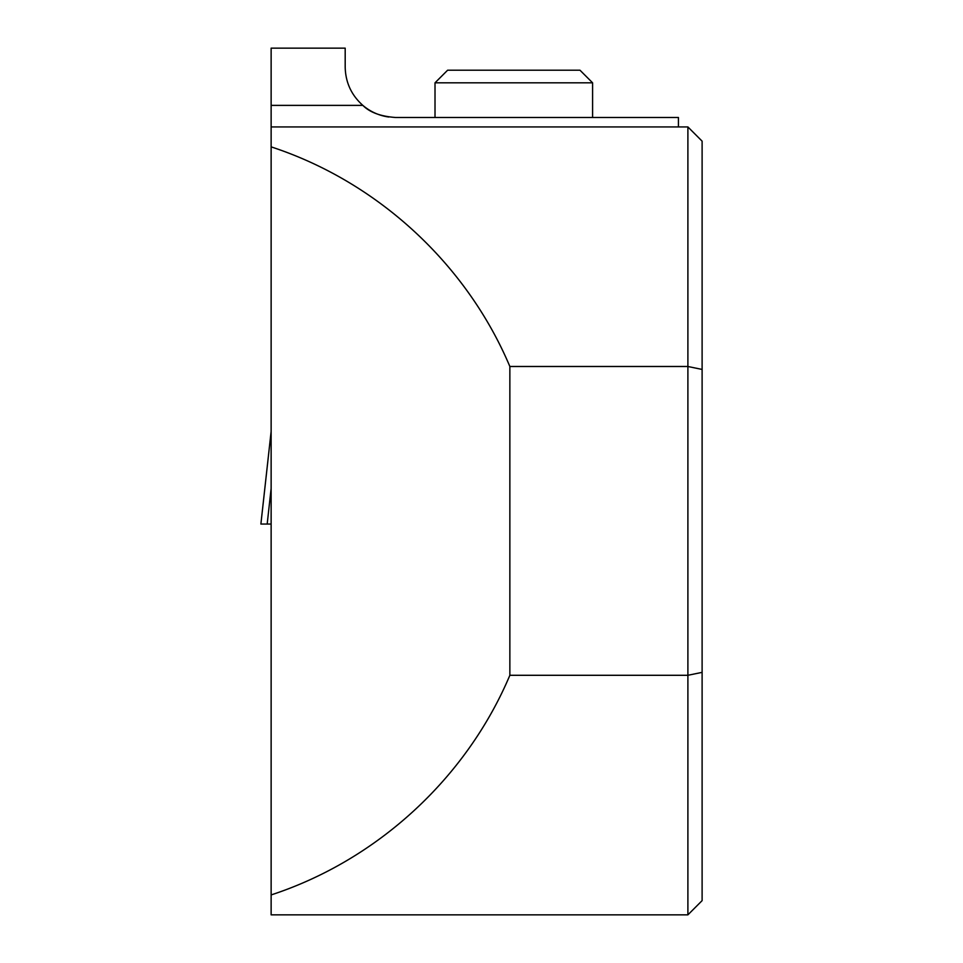 <?xml version="1.0" encoding="UTF-8"?>
<svg xmlns="http://www.w3.org/2000/svg" width="963" height="963" viewBox="0 0 963 963"><rect width="100%" height="100%" fill="white"/><g stroke="black" fill="none" stroke-linecap="round" stroke-linejoin="round"><path stroke-width="1.44" d="M271.133 431.412L260.889 524.053L271.133 524.053L267.184 524.053L271.133 488.422M260.889 524.053L271.133 431.46M271.133 894.928C377.267 860.164 466.393 778.176 509.86 675.292L687.895 675.292L687.895 914.85L271.133 914.85L271.133 126.935L678.434 126.935L678.434 117.486L395.612 117.486C380.686 116.415 369.768 112.382 362.846 105.376C351.399 95.168 345.512 82.397 345.187 67.061L345.187 48.15L271.133 48.15L271.133 105.376L362.846 105.376A50.425 50.425 0 0 0 388.799 117.017A50.425 50.425 0 0 1 362.846 105.376M271.133 126.935L271.133 105.376M678.434 126.935L687.895 126.935L687.895 366.494L509.86 366.494C466.393 263.621 377.267 181.622 271.133 146.87M509.86 366.494L509.86 675.292M702.111 369.431L687.895 366.494L687.895 675.292L702.111 672.367L702.111 141.164L687.895 126.935M687.895 914.85L702.111 900.634L702.111 672.367M435.011 82.818L592.594 82.818L579.991 70.215L447.614 70.215L435.011 82.818L435.011 117.486M592.594 82.818L592.594 117.486"/></g></svg>
